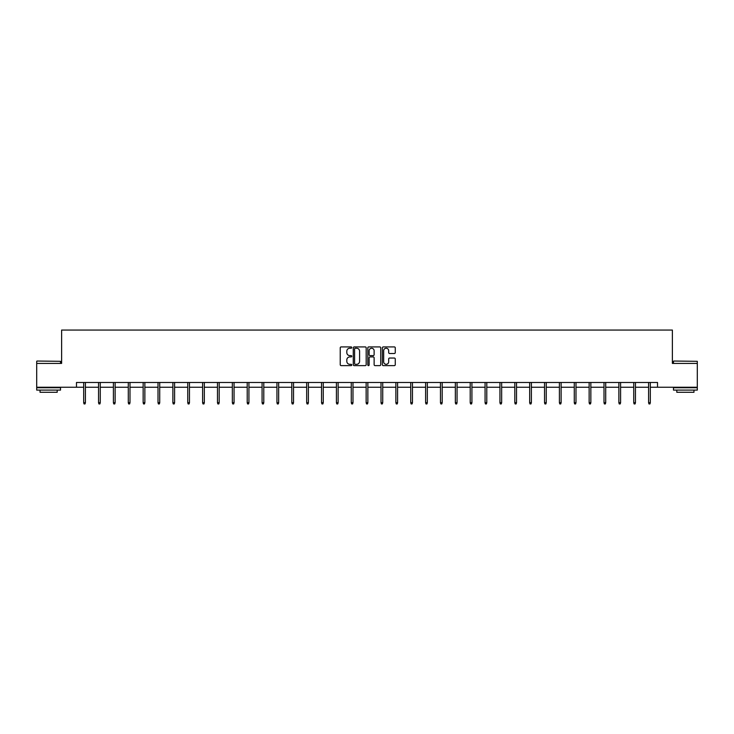<?xml version="1.0" encoding="UTF-8"?>
<svg xmlns="http://www.w3.org/2000/svg" width="734" height="734" viewBox="0 0 734 734"><rect width="100%" height="100%" fill="white"/><g stroke="black" fill="none" stroke-linecap="round" stroke-linejoin="round"><path stroke-width="1.1" d="M351.751 347.567A0.651 0.651 0 0 0 351.1 346.916L341.163 346.916A0.936 0.936 0 0 0 340.227 347.852L340.227 364.688A0.936 0.936 0 0 0 341.163 365.624L351.1 365.624A0.651 0.651 0 0 0 351.751 364.972A0.651 0.651 0 0 0 351.1 364.312L349.815 364.312A2.991 2.991 0 0 1 346.815 361.321L346.815 359.917A2.991 2.991 0 0 1 349.815 356.926L351.1 356.926A0.651 0.651 0 0 0 351.751 356.265A0.651 0.651 0 0 0 351.1 355.614L349.815 355.614A2.991 2.991 0 0 1 346.815 352.623L346.815 351.219A2.991 2.991 0 0 1 349.815 348.228L351.1 348.228A0.651 0.651 0 0 0 351.751 347.567M394.341 353.513A0.936 0.936 0 0 0 395.268 352.577L395.268 347.852A0.936 0.936 0 0 0 394.341 346.916L383.304 346.916A0.936 0.936 0 0 0 382.368 347.852L382.368 364.688A0.936 0.936 0 0 0 383.304 365.624L394.341 365.624A0.936 0.936 0 0 0 395.268 364.688L395.268 358.981A0.936 0.936 0 0 0 394.341 358.045L389.616 358.045A0.936 0.936 0 0 0 388.681 358.981L388.681 361.816A2.505 2.505 0 0 1 386.176 364.312A2.505 2.505 0 0 1 383.671 361.816L383.671 350.724A2.505 2.505 0 0 1 386.176 348.228A2.505 2.505 0 0 1 388.681 350.724L388.681 352.577A0.936 0.936 0 0 0 389.616 353.513L394.341 353.513M76.483 387.24L36.7 387.24L36.7 363.413L61.619 363.413L61.619 330.061L672.381 330.061L672.381 363.413L697.3 363.413L697.3 387.24L657.517 387.24L657.517 382.478L76.483 382.478L76.483 387.24L83.685 387.24M366.183 347.852A0.936 0.936 0 0 0 365.248 346.916L354.21 346.916A0.936 0.936 0 0 0 353.274 347.852L353.274 364.688A0.936 0.936 0 0 0 354.21 365.624L365.248 365.624A0.936 0.936 0 0 0 366.183 364.688L366.183 347.852M368.752 346.916L379.79 346.916A0.936 0.936 0 0 1 380.726 347.852L380.726 364.688A0.936 0.936 0 0 1 379.79 365.624L375.065 365.624A0.936 0.936 0 0 1 374.129 364.688L374.129 357.862A0.936 0.936 0 0 0 373.193 356.926L370.064 356.926A0.936 0.936 0 0 0 369.129 357.862L369.129 364.972A0.651 0.651 0 0 1 368.477 365.624A0.651 0.651 0 0 1 367.817 364.972L367.817 347.852A0.936 0.936 0 0 1 368.752 346.916M85.401 387.24L98.549 387.24M100.264 387.24L113.412 387.24M115.128 387.24L128.285 387.24M129.991 387.24L143.148 387.24M144.864 387.24L158.012 387.24M159.728 387.24L172.875 387.24M174.591 387.24L187.748 387.24M189.464 387.24L202.612 387.24M204.327 387.24L217.475 387.24M219.191 387.24L232.348 387.24M234.063 387.24L247.211 387.24M248.927 387.24L262.075 387.24M263.79 387.24L276.947 387.24M278.663 387.24L291.811 387.24M293.527 387.24L306.674 387.24M308.39 387.24L321.547 387.24M323.263 387.24L336.411 387.24M338.126 387.24L351.274 387.24M352.99 387.24L366.147 387.24M367.853 387.24L381.01 387.24M382.726 387.24L395.874 387.24M397.589 387.24L410.737 387.24M412.453 387.24L425.61 387.24M427.326 387.24L440.473 387.24M442.189 387.24L455.337 387.24M457.053 387.24L470.21 387.24M471.925 387.24L485.073 387.24M486.789 387.24L499.937 387.24M501.652 387.24L514.809 387.24M516.525 387.24L529.673 387.24M531.388 387.24L544.536 387.24M546.252 387.24L559.409 387.24M561.125 387.24L574.272 387.24M575.988 387.24L589.136 387.24M590.852 387.24L604.009 387.24M605.715 387.24L618.872 387.24M620.588 387.24L633.736 387.24M635.451 387.24L648.599 387.24M650.315 387.24L657.517 387.24M355.238 348.228A0.651 0.651 0 0 0 354.586 348.879L354.586 363.66A0.651 0.651 0 0 0 355.238 364.312L356.596 364.312A2.991 2.991 0 0 0 359.587 361.321L359.587 351.219A2.991 2.991 0 0 0 356.596 348.228L355.238 348.228M374.129 350.779A2.505 2.505 0 0 0 371.633 348.274A2.505 2.505 0 0 0 369.129 350.779L369.129 354.678A0.936 0.936 0 0 0 370.064 355.614L373.193 355.614A0.936 0.936 0 0 0 374.129 354.678L374.129 350.779M83.685 402.7L84.061 403.939L85.016 403.939L85.401 402.7L83.685 402.7L83.685 382.478M85.401 402.7L85.401 382.478M36.984 361.036L60.527 361.321L36.984 361.036M48.609 390.103L36.7 390.103L36.7 387.717L60.527 387.717L60.527 390.103L48.609 390.103M57.188 390.103L57.188 392.295L40.04 392.295L40.04 390.103M673.766 361.036L697.3 361.321L673.766 361.036M685.391 390.103L673.473 390.103L673.473 387.717L697.3 387.717L697.3 390.103L685.391 390.103M693.96 390.103L693.96 392.295L676.812 392.295L676.812 390.103M98.549 402.7L98.925 403.939L99.879 403.939L100.264 402.7L98.549 402.7L98.549 382.478M100.264 402.7L100.264 382.478M113.412 402.7L113.798 403.939L114.752 403.939L115.128 402.7L113.412 402.7L113.412 382.478M115.128 402.7L115.128 382.478M128.285 402.7L128.661 403.939L129.615 403.939L129.991 402.7L128.285 402.7L128.285 382.478M129.991 402.7L129.991 382.478M143.148 402.7L143.525 403.939L144.479 403.939L144.864 402.7L143.148 402.7L143.148 382.478M144.864 402.7L144.864 382.478M158.012 402.7L158.397 403.939L159.351 403.939L159.728 402.7L158.012 402.7L158.012 382.478M159.728 402.7L159.728 382.478M172.875 402.7L173.261 403.939L174.215 403.939L174.591 402.7L172.875 402.7L172.875 382.478M174.591 402.7L174.591 382.478M187.748 402.7L188.124 403.939L189.078 403.939L189.464 402.7L187.748 402.7L187.748 382.478M189.464 402.7L189.464 382.478M202.612 402.7L202.997 403.939L203.951 403.939L204.327 402.7L202.612 402.7L202.612 382.478M204.327 402.7L204.327 382.478M217.475 402.7L217.86 403.939L218.815 403.939L219.191 402.7L217.475 402.7L217.475 382.478M219.191 402.7L219.191 382.478M232.348 402.7L232.724 403.939L233.678 403.939L234.063 402.7L232.348 402.7L232.348 382.478M234.063 402.7L234.063 382.478M247.211 402.7L247.597 403.939L248.542 403.939L248.927 402.7L247.211 402.7L247.211 382.478M248.927 402.7L248.927 382.478M262.075 402.7L262.46 403.939L263.414 403.939L263.79 402.7L262.075 402.7L262.075 382.478M263.79 402.7L263.79 382.478M276.947 402.7L277.324 403.939L278.278 403.939L278.663 402.7L276.947 402.7L276.947 382.478M278.663 402.7L278.663 382.478M291.811 402.7L292.196 403.939L293.141 403.939L293.527 402.7L291.811 402.7L291.811 382.478M293.527 402.7L293.527 382.478M306.674 402.7L307.06 403.939L308.014 403.939L308.39 402.7L306.674 402.7L306.674 382.478M308.39 402.7L308.39 382.478M321.547 402.7L321.923 403.939L322.877 403.939L323.263 402.7L321.547 402.7L321.547 382.478M323.263 402.7L323.263 382.478M336.411 402.7L336.787 403.939L337.741 403.939L338.126 402.7L336.411 402.7L336.411 382.478M338.126 402.7L338.126 382.478M351.274 402.7L351.659 403.939L352.614 403.939L352.99 402.7L351.274 402.7L351.274 382.478M352.99 402.7L352.99 382.478M366.147 402.7L366.523 403.939L367.477 403.939L367.853 402.7L366.147 402.7L366.147 382.478M367.853 402.7L367.853 382.478M381.01 402.7L381.386 403.939L382.341 403.939L382.726 402.7L381.01 402.7L381.01 382.478M382.726 402.7L382.726 382.478M395.874 402.7L396.259 403.939L397.213 403.939L397.589 402.7L395.874 402.7L395.874 382.478M397.589 402.7L397.589 382.478M410.737 402.7L411.123 403.939L412.077 403.939L412.453 402.7L410.737 402.7L410.737 382.478M412.453 402.7L412.453 382.478M425.61 402.7L425.986 403.939L426.94 403.939L427.326 402.7L425.61 402.7L425.61 382.478M427.326 402.7L427.326 382.478M440.473 402.7L440.859 403.939L441.804 403.939L442.189 402.7L440.473 402.7L440.473 382.478M442.189 402.7L442.189 382.478M455.337 402.7L455.722 403.939L456.676 403.939L457.053 402.7L455.337 402.7L455.337 382.478M457.053 402.7L457.053 382.478M470.21 402.7L470.586 403.939L471.54 403.939L471.925 402.7L470.21 402.7L470.21 382.478M471.925 402.7L471.925 382.478M485.073 402.7L485.458 403.939L486.403 403.939L486.789 402.7L485.073 402.7L485.073 382.478M486.789 402.7L486.789 382.478M499.937 402.7L500.322 403.939L501.276 403.939L501.652 402.7L499.937 402.7L499.937 382.478M501.652 402.7L501.652 382.478M514.809 402.7L515.185 403.939L516.14 403.939L516.525 402.7L514.809 402.7L514.809 382.478M516.525 402.7L516.525 382.478M529.673 402.7L530.049 403.939L531.003 403.939L531.388 402.7L529.673 402.7L529.673 382.478M531.388 402.7L531.388 382.478M544.536 402.7L544.922 403.939L545.876 403.939L546.252 402.7L544.536 402.7L544.536 382.478M546.252 402.7L546.252 382.478M559.409 402.7L559.785 403.939L560.739 403.939L561.125 402.7L559.409 402.7L559.409 382.478M561.125 402.7L561.125 382.478M574.272 402.7L574.649 403.939L575.603 403.939L575.988 402.7L574.272 402.7L574.272 382.478M575.988 402.7L575.988 382.478M589.136 402.7L589.521 403.939L590.475 403.939L590.852 402.7L589.136 402.7L589.136 382.478M590.852 402.7L590.852 382.478M604.009 402.7L604.385 403.939L605.339 403.939L605.715 402.7L604.009 402.7L604.009 382.478M605.715 402.7L605.715 382.478M618.872 402.7L619.248 403.939L620.202 403.939L620.588 402.7L618.872 402.7L618.872 382.478M620.588 402.7L620.588 382.478M633.736 402.7L634.121 403.939L635.075 403.939L635.451 402.7L633.736 402.7L633.736 382.478M635.451 402.7L635.451 382.478M648.599 402.7L648.984 403.939L649.939 403.939L650.315 402.7L648.599 402.7L648.599 382.478M650.315 402.7L650.315 382.478M36.7 363.413L36.7 361.321M42.132 387.717L42.132 387.24M55.096 387.717L55.096 387.24M60.527 363.413L60.527 361.321M673.473 363.413L673.473 361.321M678.904 387.717L678.904 387.24M691.868 387.717L691.868 387.24M697.3 363.413L697.3 361.321"/></g></svg>
